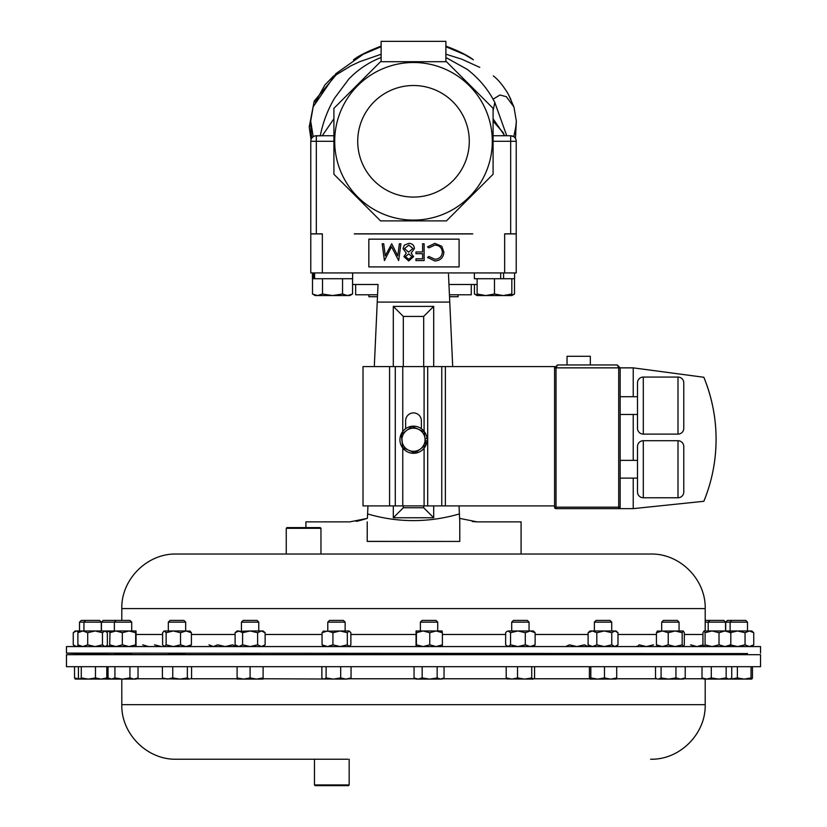 <?xml version="1.0" encoding="UTF-8"?>
<svg xmlns="http://www.w3.org/2000/svg" width="827" height="827" viewBox="0 0 827 827"><rect width="100%" height="100%" fill="white"/><g stroke="black" fill="none" stroke-linecap="round" stroke-linejoin="round"><path stroke-width="1.24" d="M469.281 141.293A55.781 55.781 0 0 0 413.5 85.512A55.781 55.781 0 0 0 357.719 141.293A55.781 55.781 0 0 0 413.5 197.074A55.781 55.781 0 0 0 469.281 141.293M66.47 666.686L760.53 666.686L760.53 654.705L66.47 654.705L66.47 666.686M650.632 759.227C679.794 759.982 705.938 733.828 705.193 704.676L121.807 704.676C121.062 733.828 147.206 759.982 176.368 759.227L347.919 759.227M349.17 784.957L348.467 785.65L315.159 785.65L314.467 784.957L349.17 784.957L349.17 759.227M314.467 784.957L314.467 759.227L325.362 759.227M131.72 654.622L168.315 654.622M185.672 654.622L241.432 654.622M258.779 654.622L327.781 654.622M345.138 654.622L420.374 654.622M437.721 654.622L511.706 654.622M529.053 654.622L594.375 654.622M611.732 654.622L661.693 654.622M679.05 654.622L708.201 654.622M286.256 528.298L286.948 527.605L320.266 527.605L320.959 528.298L286.256 528.298L286.256 554.028L294.929 554.028L176.451 554.028L305.918 554.028M241.432 654.705L241.432 653.661L245.774 653.516L258.779 653.961L258.779 654.705M241.432 622.142L258.779 622.142L257.063 620.415L243.159 620.415L241.432 622.142L241.432 630.97M258.779 622.142L258.779 630.97M420.374 654.705L420.374 653.826L421.749 653.661L436.346 653.961M420.374 622.142L437.721 622.142L436.005 620.415L422.101 620.415L420.374 622.142L420.374 630.97M416.043 646.569L416.064 630.97L416.415 632.707L423.093 630.97L442.052 630.97L442.393 632.707L436.077 630.97L429.761 632.707L429.761 644.833L436.077 646.569L442.393 644.833L442.031 646.569M661.693 654.705L661.693 654.054L669.136 653.661C681.034 653.423 681.861 653.526 671.607 653.961M661.693 622.142L679.05 622.142L677.323 620.415L663.419 620.415L661.693 622.142L661.693 630.97M715.644 653.961C705.39 654.209 706.206 654.105 718.115 653.661L725.548 653.537L725.548 654.705M709.928 620.415L708.201 622.142L725.548 622.142L723.832 620.415L705.193 620.415M703.87 646.569L702.94 644.833L702.94 632.707L704.004 630.97L705.08 632.707L712.047 630.97L719.014 632.707L724.917 630.97L730.81 632.707L730.81 644.833L729.745 646.569M116.09 620.415L114.364 622.142L131.72 622.142L129.994 620.415L103.168 620.415L101.452 622.142L101.452 630.97M114.364 630.97L114.364 622.142L101.452 622.142M115.749 653.661L130.346 653.961L131.72 654.085L131.72 654.705M136.031 630.97L129.002 630.97L122.324 632.707L116.018 630.97L129.002 630.97L135.669 632.707L136.041 630.97L136.031 646.569L135.669 644.833L129.002 646.569L122.324 644.833L116.018 646.569L109.702 644.833L109.733 646.569M594.375 654.705L594.375 653.992L599.451 653.661C612.032 653.423 614.44 653.526 606.656 653.961M594.375 622.142L611.732 622.142L610.006 620.415L596.102 620.415L594.375 622.142L594.375 630.97M85.667 620.415L83.941 622.142L101.297 622.142L99.571 620.415L81.242 620.415L79.516 622.142L79.516 630.97M78.586 631.88L76.373 630.97L83.941 630.97L83.941 622.142L79.516 622.142M735.203 653.961L747.484 653.516L747.484 654.705M731.854 620.415L730.127 622.142L747.484 622.142L745.758 620.415L727.429 620.415L725.703 622.142L725.703 630.97M83.941 654.705L83.941 653.516L101.297 654.116L101.297 654.705M168.667 653.661L185.32 653.961L185.672 654.705M168.315 622.142L185.672 622.142L183.945 620.415L170.042 620.415L168.315 622.142L168.315 630.97M327.781 654.705L328.133 653.661L344.787 653.961M327.781 622.142L345.138 622.142L343.412 620.415L329.508 620.415L327.781 622.142L327.781 630.97M511.706 622.142L513.433 620.415L527.337 620.415L529.053 622.142L511.706 622.142L511.706 630.97M511.706 654.705L511.706 653.909L514.704 653.661L529.053 653.712L529.053 654.705M567.043 364.965L567.043 356.292L590.323 356.292L590.323 364.965M683.774 491.982A5.779 5.779 0 0 1 677.995 497.761L677.995 440.719A5.779 5.779 0 0 1 683.774 446.508L683.774 491.982L683.774 446.508M637.503 446.508A5.779 5.779 0 0 1 643.292 440.719L643.292 497.761A5.779 5.779 0 0 1 637.503 491.982L637.503 446.508M683.774 428.334A5.779 5.779 0 0 1 677.995 434.113L677.995 377.071A5.779 5.779 0 0 1 683.774 382.86L683.774 428.334L683.774 382.86M637.503 382.86A5.779 5.779 0 0 1 643.292 377.071L643.292 434.113A5.779 5.779 0 0 1 637.503 428.334L637.503 382.86M677.995 497.761L643.292 497.761M677.995 440.719L643.292 440.719M620.157 460.37L637.503 460.37L637.503 478.12L620.157 478.12M677.995 434.113L643.292 434.113M677.995 377.071L643.292 377.071M637.503 414.472L620.157 414.472M637.503 396.722L620.157 396.722M368.894 294.794L368.894 296.717L377.484 296.717M449.754 301.855L449.516 296.717L458.106 296.717L458.106 294.794M334.697 141.293A78.803 78.803 0 0 1 413.5 62.501A78.803 78.803 0 0 1 492.303 141.293A78.803 78.803 0 0 1 413.5 220.096A78.803 78.803 0 0 1 334.697 141.293M493.088 108.327L493.088 174.259L446.466 220.881L380.534 220.881L333.912 174.259L333.912 108.327L380.534 61.705L446.466 61.705L493.088 108.327M532.071 554.028L521.082 554.028L521.082 521.868L477.107 521.868L459.616 518.374L459.409 513.929L459.771 521.868L459.047 505.907M367.229 521.868L367.229 541.437L459.771 541.437L367.229 541.365M358.546 520.896L367.384 518.374L349.893 521.868L305.918 521.868L305.918 527.605M760.53 653.113L760.53 646.569L66.47 646.569L66.47 653.113L747.484 653.568M101.297 654.322L114.364 654.622M421.057 430.422L424.251 431.818L424.995 438.455L424.251 431.818L412.022 426.463L418.142 429.141A11.568 11.568 0 0 1 420.364 449.051L425.74 445.091L424.995 438.455M425.037 438.827L427.011 438.672A13.552 13.552 0 0 0 406.419 428.179A13.552 13.552 0 0 0 406.419 451.294A13.552 13.552 0 0 0 427.011 440.801L425.243 440.657L425.74 445.091M425.491 445.267L420.364 449.051A11.568 11.568 0 0 1 408.858 450.333L402.749 447.655L401.508 434.206M417.79 450.942L414.709 452.896M418.142 429.141A11.568 11.568 0 0 0 406.636 430.422L412.022 426.463L401.26 434.382L402.749 447.655L414.978 453.01L420.364 449.051M554.576 505.907L402.759 505.907L402.759 448.017M402.759 431.456L402.759 366.588L363.012 366.588L363.012 505.907L389.569 505.907L389.569 366.588M421.367 428.696L421.367 420.767A7.867 7.867 0 0 0 413.5 412.9A7.867 7.867 0 0 0 405.633 420.767L405.633 428.696M633.234 478.12L633.234 508.636L556.013 508.636A1.447 1.447 0 0 1 554.576 507.189L554.576 366.588L402.759 366.588M121.807 608.579L705.193 608.579C705.938 579.427 679.794 553.273 650.632 554.028L176.368 554.028C147.206 553.273 121.062 579.427 121.807 608.579L121.807 620.415M320.959 528.298L320.959 554.028L294.929 554.028M433.699 505.907L433.699 517.774L423.682 507.757L423.682 505.907M393.301 366.588L393.301 306.414L433.699 306.414L433.699 366.588M433.699 306.414L423.682 316.431L403.318 316.431L403.318 366.588M423.682 366.588L423.682 316.431M403.318 505.907L403.318 507.757L423.682 507.757M393.301 306.414L403.318 316.431M433.699 517.774L393.301 517.774L393.301 505.907M393.301 517.774L403.318 507.757M448.958 284.498L477.127 284.498M352.56 284.498L378.042 284.498L377.246 301.855M452.7 366.588L448.492 274.223M449.764 302.082L377.236 302.082L378.042 284.498M377.236 302.082L374.3 366.588M367.953 505.907L367.591 513.929C398.014 522.829 428.613 522.829 459.409 513.929M356.148 521.341L358.453 520.917M472.269 521.537L477.107 521.868M367.384 518.374L367.591 513.929M459.771 521.868L459.771 541.437M459.088 239.158L368.832 239.158L368.832 266.914L459.088 266.914L459.088 239.158M472.693 233.927L354.307 233.927L472.693 233.927M354.307 233.834L472.693 233.834M493.088 135.742L510.672 135.742A5.551 5.551 0 0 1 516.224 141.293L516.224 272.931L310.776 272.931L310.776 233.834L322.344 233.834L322.344 272.931M504.656 272.931L504.656 233.834L516.224 233.834A5.551 5.551 0 0 1 516.224 233.927L504.79 233.927M434.878 260.981L427.559 257.476L428.872 256.473L434.971 259.264C439.468 258.954 441.938 256.577 442.393 252.152C441.918 247.676 439.416 245.319 434.868 245.071L428.872 247.873L427.559 246.87L434.857 243.355L441.773 246.281L443.903 252.266C443.365 257.704 440.357 260.608 434.878 260.981M424.117 243.779L424.117 260.557L415.95 260.557L415.95 258.83L422.607 258.83L422.607 253.672L415.95 253.672L415.95 251.956L422.607 251.956L422.607 243.779L424.117 243.779M408.745 259.264L412.073 256.659L408.693 253.889L405.406 256.69L408.745 259.264M403.907 256.628L406.284 253.124L403.049 248.669L404.31 245.195L408.765 243.355C412.156 243.458 414.048 245.185 414.441 248.534L411.133 253.124L413.583 256.68L408.662 260.981L403.907 256.628M408.652 252.173L412.931 248.482L408.745 245.071L404.548 248.638L408.652 252.173M399.379 243.779L400.899 243.779L398.676 260.557L391.543 246.797L384.421 260.557L382.188 243.779L383.697 243.779L385.31 255.853L391.698 243.779L397.777 255.874L399.379 243.779M312.492 278.72L312.492 294.009L317.496 295.559L322.509 294.009L322.509 278.72M342.543 278.72L342.543 294.009L332.526 295.559L322.509 294.009M352.56 278.72L352.56 294.009L347.547 295.559L342.543 294.009M312.492 294.009L315.17 295.559L349.873 295.559L352.56 294.009M314.601 272.931L314.601 278.72L312.42 278.72L312.42 272.931L312.42 278.72M314.601 278.72L352.622 278.72L352.622 272.931M313.392 272.931L313.392 278.72M514.508 278.72L514.508 294.009L511.83 295.208M474.44 284.498L474.44 294.009L477.127 295.208M494.474 294.009L485.8 295.559L477.127 294.009L477.127 295.559L503.157 295.559L494.474 294.009L494.474 278.72M477.127 278.72L477.127 294.009M511.83 294.009L503.157 295.559L511.83 295.559L511.83 278.72M474.378 272.931L474.378 278.72L514.58 278.72L514.58 272.931L514.58 278.72M503.591 272.931L503.591 278.72M500.676 272.931L500.676 278.72M381.113 46.105L360.717 55.306L353.491 59.864L361.647 54.933L381.113 46.726L362.464 54.499L353.491 59.864C358.236 55.967 367.436 51.388 381.113 46.105L381.113 57.497C368.749 62.345 357.977 69.54 348.787 79.082L334.635 98.062C327.792 109.598 323.006 122.158 320.266 135.742M445.887 61.705L445.887 41.35L381.113 41.35L381.113 61.705M445.887 57.508L467.296 69.406C479.133 78.596 488.302 89.616 494.815 102.476L493.088 110.653M493.088 118.788L504.759 135.742L504.098 135.742L503.395 132.909L493.088 121.145M510.672 135.742L510.672 141.293L516.224 141.293A5.551 5.551 0 0 0 510.672 135.742L513.794 136.703L515.79 126.872L516.358 121.156L513.949 106.993L506.331 96.687L499.963 95.012L493.016 99.188M314.839 135.948L323.336 135.742M333.912 141.293L316.327 141.293L316.327 135.742A5.551 5.551 0 0 0 310.776 141.293A5.551 5.551 0 0 1 316.327 135.742L333.912 135.742M381.113 54.262L359.817 61.643L351.02 65.767L336.103 74.875L314.198 101.132L309.215 127.007L311.045 139.587M311.748 138.161L311.128 132.785L311.831 138.037M316.327 233.927L316.327 141.293L310.776 141.293L310.776 233.834A5.551 5.551 0 0 0 310.776 233.927L322.21 233.927M309.215 127.007L310.632 123.647M311.19 134.088L311.055 132.454M365.379 52.752L335.876 73.675L313.154 106.838L310.694 121.052L313.195 136.713M515.562 136.403L516.358 121.156M510.879 99.405L507.695 93.141C502.95 85.491 498.35 79.888 493.895 76.342L493.771 76.373M471.266 294.794L471.266 284.498L471.266 294.794L449.433 294.794M377.567 294.794L355.662 294.794L355.662 284.498M620.157 507.189L618.71 507.189L618.71 367.86L617.262 364.965L620.157 367.86L617.262 364.965L557.46 364.965L554.576 367.86L557.46 364.965L556.013 367.86L556.013 507.189L618.71 507.189L618.71 508.636A1.447 1.447 0 0 0 620.157 507.189L620.157 367.86L633.234 367.86L703.839 377.267A163.105 163.105 0 0 1 703.839 501.286L633.234 508.636M633.234 460.37L633.234 414.472M633.234 396.722L633.234 367.86M703.839 377.267C714.797 404.3 718.394 432.294 714.611 461.218M402.759 505.907L389.569 505.907M406.636 430.422A11.568 11.568 0 0 0 408.858 450.333M525.29 644.833L530.21 646.569L535.121 644.833L535.121 632.707L530.21 630.97L517.919 630.97L525.29 632.707L525.29 644.833L517.919 646.569L510.548 644.833L508.098 646.569L505.638 644.833L505.638 632.707L506.62 631.621L508.098 630.97L517.919 630.97L510.548 632.707L510.548 644.833M525.29 632.707L530.21 630.97L533.384 630.97L535.121 632.707M506.62 631.621L508.098 630.97L510.548 632.707M535.121 644.833L533.384 646.569M347.319 632.707L340.124 630.97L349.097 630.97L347.319 632.707L347.319 644.833L340.124 646.569L332.919 644.833L327.482 646.569L322.054 644.833L323.822 646.569M347.319 644.833L349.459 646.569M349.097 646.569L350.865 644.833L350.865 632.707L349.097 630.97M323.822 630.97L322.054 632.707L327.482 630.97L332.919 632.707L332.919 644.833M323.078 631.301L340.124 630.97L332.919 632.707M322.054 632.707L322.054 644.833M636.625 646.238L637.369 646.569L639.137 644.833L646.342 646.569L653.547 644.833M180.534 632.707L173.329 630.97L185.972 630.97L180.534 632.707L180.534 644.833L173.329 646.569L166.134 644.833L164.356 646.569L162.588 644.833L162.588 632.707L164.356 630.97L166.134 632.707L166.134 644.833M180.534 644.833L185.972 646.569L191.399 644.833L189.631 646.569M190.375 631.301L185.972 630.97L191.399 632.707L189.631 630.97M163.612 631.301L164.356 630.97L163.612 631.301M164.356 630.97L173.329 630.97L166.134 632.707M191.399 632.707L191.399 644.833M87.714 632.707L82.793 630.97L95.084 630.97L87.714 632.707L87.714 644.833L82.793 646.569L77.883 644.833L79.619 646.569M87.714 644.833L95.084 646.569L102.455 644.833L104.905 646.569L106.383 645.918L107.365 644.833L107.365 632.707L104.905 630.97L110.043 630.97L109.702 644.833M95.084 630.97L102.455 632.707L104.905 630.97L95.084 630.97M77.883 632.707L82.793 630.97L79.619 630.97L77.883 632.707L77.883 644.833M102.455 632.707L102.455 644.833M730.127 630.97L730.127 622.142L725.703 622.142M751.805 646.569L753.748 644.833L749.396 646.569L745.044 644.833L737.57 646.569L730.096 644.833M730.096 632.707L737.57 630.97L745.044 632.707L749.396 630.97L753.748 632.707L753.748 644.833M704.004 630.97L751.805 630.97L753.748 632.707M745.044 632.707L745.044 644.833M78.586 645.66L76.373 646.569L73.252 644.833L75.195 646.569M73.252 632.707L75.195 630.97L76.373 630.97L73.252 632.707L73.252 644.833M209.004 644.833L213.356 646.569L217.708 644.833L225.182 646.569L232.656 644.833L235.778 646.569L236.853 646.342M617.996 632.707L614.885 630.97L616.053 630.97L617.996 632.707L617.996 644.833L614.885 646.569L611.763 644.833L604.289 646.569L596.815 644.833L592.463 646.569L588.111 644.833L590.054 646.569M617.996 644.833L616.053 646.569M611.763 632.707L614.885 630.97L590.054 630.97L588.111 632.707L592.463 630.97L596.815 632.707L604.289 630.97L611.763 632.707L611.763 644.833M588.111 632.707L588.111 644.833M596.815 632.707L596.815 644.833M708.201 630.97L708.201 622.142L705.193 622.142M690.617 644.833L696.923 646.569L703.239 644.833M110.043 630.97L116.018 630.97L109.702 632.707M135.669 632.707L135.669 644.833M122.324 632.707L122.324 644.833M105.629 646.559L109.826 645.804M105.629 630.98L109.826 631.735M704.004 646.569L705.08 644.833L712.047 646.569L719.014 644.833L724.917 646.569L730.81 644.833M729.745 630.97L730.81 632.707M705.08 632.707L705.08 644.833M719.014 632.707L719.014 644.833M657.496 630.97L656.431 632.707L662.334 630.97L668.237 632.707L675.204 630.97L682.172 632.707L682.172 644.833L683.236 646.569L684.311 644.833L684.311 632.707L683.236 630.97L682.172 632.707M657.496 646.569L656.431 644.833L662.334 646.569L668.237 644.833L675.204 646.569L682.172 644.833M657.238 631.084L683.236 630.97M656.431 632.707L656.431 644.833M668.237 632.707L668.237 644.833M154.494 644.833L161.461 646.569M142.689 644.833L148.591 646.569M416.064 646.569L416.415 644.833L423.093 646.569L429.761 644.833M416.064 630.97L423.093 630.97L429.761 632.707M442.393 632.707L442.393 644.833M416.415 632.707L416.415 644.833M565.637 646.569L569.389 644.833L576.895 646.569L584.4 644.833L588.152 646.569L589.692 646.259M257.611 632.707L250.105 630.97L261.363 630.97L257.611 632.707L257.611 644.833L250.105 646.569L242.6 644.833L238.848 646.569L236.925 646.083M235.095 632.707L238.848 630.97L237.101 630.97L235.095 632.707L235.095 644.833L238.848 646.569M257.611 644.833L261.363 646.569L265.126 644.833L265.126 632.707L261.363 630.97L263.11 630.97L265.126 632.707M238.848 630.97L242.6 632.707L250.105 630.97L236.925 631.456M242.6 632.707L242.6 644.833M314.467 759.227L193.353 759.227M507.137 678.946L533.146 679.091L531.73 677.933L524.628 679.091L517.537 677.933L511.861 679.091L506.196 677.933L507.613 679.091M533.146 679.091L534.573 677.933L534.573 666.686M263.11 678.771L345.872 679.091L340.683 677.933L333.395 679.091L326.096 677.933L323.988 679.091L322.902 678.771L321.868 677.933L321.868 666.686M350.007 678.771L345.872 679.091L351.051 677.933L350.007 678.771L415.485 678.771M163.446 678.771L180.059 679.091L172.76 677.933L167.581 679.091L162.402 677.933L163.446 678.771L136.61 678.771M189.466 679.091L180.059 679.091L187.357 677.933L189.466 679.091M79.619 679.091L88.365 679.091L81.273 677.933L79.857 679.091L75.133 679.06M101.194 679.091L105.866 678.946M101.132 679.091L88.365 679.091L95.467 677.933L101.132 679.091L106.807 677.933L105.391 679.091M744.207 679.091L751.805 679.091L751.03 677.933L744.207 679.091L737.374 677.933L731.264 679.091L744.207 679.091M616.001 679.091L616.715 677.933L610.595 679.091L604.485 677.933L597.652 679.091L590.819 677.933L590.054 679.091L616.115 679.06M110.043 679.091L122.427 679.091L114.922 677.933L111.49 679.091L108.048 677.933L110.043 679.091L105.618 679.091M133.984 679.091L136.041 679.091L138.037 677.933L133.984 679.091L122.427 679.091L129.922 677.933L133.984 679.091M718.725 679.091L729.879 679.091L730.882 678.512L728.949 679.091L726.158 677.933L718.725 679.091L711.292 677.933L706.651 679.091L718.725 679.091M703.87 679.091L706.651 679.091L702.02 677.933L703.87 679.091M668.516 679.091L683.371 679.091L685.232 677.933L680.59 679.091L675.948 677.933L668.516 679.091L661.093 677.933L658.302 679.091L668.516 679.091M657.372 679.091L655.511 677.933L657.372 679.091M418.111 679.091L440.605 679.091L437.163 677.933L429.668 679.091L422.173 677.933L418.111 679.091L414.048 677.933L416.043 679.091L418.111 679.091M442.052 679.091L440.605 679.091L444.047 677.933L442.052 679.091M237.101 679.091L256.608 679.091L250.105 677.933L243.603 679.091L237.101 677.933L237.101 679.091M263.11 679.091L256.608 679.091L263.11 677.933L263.11 679.091M191.585 666.686L191.585 677.933L190.551 678.771L237.101 678.771M79.857 679.091L78.431 677.933L78.431 666.686M731.264 679.091L729.972 679.029M752.456 666.686L752.456 677.933L751.805 679.091M79.547 679.05L74.544 677.933L75.257 679.091M589.393 666.686L589.393 677.933L590.054 679.091M109.867 678.988L106.445 678.429M731.74 666.686L731.74 677.933L730.882 678.512M531.73 666.686L531.73 677.933M517.537 666.686L517.537 677.933M506.196 666.686L506.196 677.933M351.051 666.686L351.051 677.933M340.683 666.686L340.683 677.933M326.096 666.686L326.096 677.933M187.357 666.686L187.357 677.933M172.76 666.686L172.76 677.933M162.402 666.686L162.402 677.933M106.807 666.686L106.807 677.933M95.467 666.686L95.467 677.933M81.273 666.686L81.273 677.933M737.374 666.686L737.374 677.933M751.03 666.686L751.03 677.933M74.544 666.686L74.544 677.933M590.819 666.686L590.819 677.933M616.715 666.686L616.715 677.933M604.485 666.686L604.485 677.933M138.037 666.686L138.037 677.933M129.922 666.686L129.922 677.933M114.922 666.686L114.922 677.933M108.048 666.686L108.048 677.933M711.292 666.686L711.292 677.933M702.02 666.686L702.02 677.933M726.158 666.686L726.158 677.933M661.093 666.686L661.093 677.933M655.511 666.686L655.511 677.933M685.232 666.686L685.232 677.933M675.948 666.686L675.948 677.933M414.048 666.686L414.048 677.933M444.047 666.686L444.047 677.933M437.163 666.686L437.163 677.933M422.173 666.686L422.173 677.933M263.11 666.686L263.11 677.933M250.105 666.686L250.105 677.933M237.101 666.686L237.101 677.933M683.929 678.771L703.312 678.771M442.61 678.771L506.879 678.771M533.88 678.771L589.744 678.771M616.363 678.771L656.803 678.771M702.94 634.485L684.311 634.485M656.431 634.485L617.996 634.485M588.111 634.485L535.121 634.485M505.638 634.485L442.393 634.485M415.702 634.485L350.865 634.485M322.054 634.485L265.126 634.485M235.095 634.485L191.399 634.485M162.588 634.485L136.383 634.485M424.096 505.907L424.096 448.203M424.096 431.28L424.096 366.588M493.088 141.293L510.672 141.293L510.672 233.927M620.157 367.86L554.576 367.86M556.013 508.636L556.013 507.189L554.576 507.189M445.371 505.907L445.371 366.588M441.763 505.907L441.763 366.588M427.693 505.907L427.693 366.588M395.285 505.907L395.285 366.588M121.807 704.676L121.807 679.091M717.133 654.622L719.045 654.705M437.721 653.795L437.721 654.705M437.721 622.142L437.721 630.97M679.05 653.578L679.05 654.705M679.05 622.142L679.05 630.97M725.548 622.142L725.548 630.97M114.364 653.547L114.364 654.705M611.732 653.64L611.732 654.705M611.732 622.142L611.732 630.97M79.516 653.568L79.516 654.705M747.484 622.142L747.484 630.97M168.315 653.599L168.315 654.705M345.138 653.888L345.138 654.705M345.138 622.142L345.138 630.97M529.053 622.142L529.053 630.97M83.941 653.723L66.47 653.113M725.548 654.333L730.127 654.167M705.193 608.579L705.193 630.97M477.127 295.559L474.44 294.009M511.83 295.559L514.508 294.009M311.159 133.819L311.355 135.618M310.694 121.062L311.283 134.708M513.443 105.846L508.605 94.774M494.815 102.486L506.734 135.742M515.386 138.367L515.79 133.767L515.262 138.181M445.887 46.105C458.716 50.954 467.865 55.502 473.344 59.761L465.012 54.758L445.887 46.726L463.844 54.137L473.344 59.761M479.774 67.369L461.735 59.162L445.887 54.189M493.874 76.332L493.316 75.888M311.169 133.964L310.663 122.872M315.294 102.248L324.887 84.943L333.674 75.929M322.241 135.742L333.912 118.788M507.375 646.569L506.62 645.918M185.672 622.142L185.672 630.97M101.297 622.142L101.297 630.97M105.618 646.569L106.383 645.918M105.618 630.97L106.383 631.621M730.127 654.116L730.127 654.705M131.72 622.142L131.72 630.97M708.201 654.095L708.201 654.705M237.101 646.569L235.095 644.833M263.11 646.569L265.126 644.833M109.867 654.622L107.955 654.705M705.193 704.676L705.193 679.091"/></g></svg>
